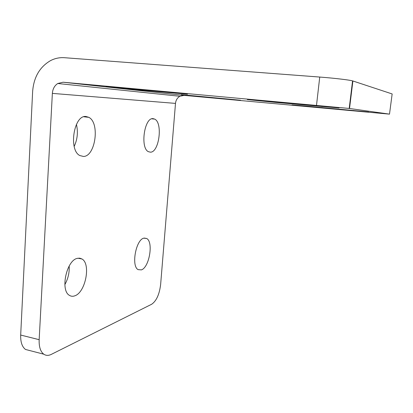 <?xml version="1.0" encoding="UTF-8"?>
<svg xmlns="http://www.w3.org/2000/svg" width="413" height="413" viewBox="0 0 413 413"><rect width="100%" height="100%" fill="white"/><g stroke="black" fill="none" stroke-linecap="round" stroke-linejoin="round"><path stroke-width="0.62" d="M76.426 124.396C78.207 132.062 77.458 139.398 74.185 146.409M85.909 116.481L88.836 117.333C100.111 122.867 95.439 156.548 83.441 156.455L79.828 155.551C68.367 150.1 73.85 114.855 85.909 116.481M143.822 238.162L146.703 238.502C153.631 241.977 149.315 267.443 141.375 269.885L138.118 269.632C131.06 266.204 135.887 239.664 143.822 238.162M69.177 266.049C69.534 272.59 68.093 278.78 64.851 284.614M77.159 258.388L79.704 258.151L82.001 258.997C91.041 263.917 85.558 292.347 74.856 295.801C72.858 296.565 71.031 296.405 69.374 295.331C60.133 290.391 66.472 260.572 77.159 258.388M153.042 118.639L154.725 119.12C162.965 122.909 159.134 152.376 150.456 152.18L148.381 151.679C140.022 148.019 144.333 117.349 153.042 118.639M305.362 106.012L292.043 104.923L314.665 107.148L368.649 111.964L305.362 106.012M115.914 87.432L105.955 86.663L136.409 89.693L187.476 94.2L115.914 87.432M261.956 100.72L247.315 99.585L275.703 102.398L339.047 107.958L261.956 100.72M181.271 94.634L240.578 100.235L181.271 94.634M179.872 96.275L184.048 95.377L389.5 114.133L349.197 108.449L63.086 82.218L57.753 83.503C54.516 85.661 52.719 88.955 52.363 93.384L39.163 339.682C38.915 346.786 40.448 351.623 43.768 354.189C45.988 355.691 48.507 355.753 51.32 354.375L151.7 304.231C156.444 300.922 159.423 294.33 160.636 284.469L175.494 103.395C175.85 100.189 177.306 97.814 179.872 96.275L57.753 83.503M316.518 105.212L319.739 77.055L64.459 57.706C59.632 57.371 55.022 58.321 50.639 60.566C39.762 66.86 33.763 77.154 32.637 91.449L20.686 335.051L39.163 339.682M389.5 114.133L392.154 93.947L352.893 80.979L349.527 108.49M30.108 350.652L25.534 349.47C22.095 346.894 20.48 342.088 20.686 335.051M319.739 77.055C333.761 78.103 349.403 79.941 352.563 80.881L352.893 80.979M314.696 106.869L314.665 107.148M136.435 89.301L136.409 89.693M275.75 101.98L275.703 102.398M195.545 95.945L195.525 96.203M52.363 93.384L175.494 103.395M184.048 95.377L63.086 82.218M175.984 92.982L175.959 93.302M353.616 110.452L353.58 110.72M322.042 106.218L321.995 106.621M88.836 117.333L83.798 116.776M146.703 238.502L144.209 238.064M82.001 258.997L77.933 258.202M154.725 119.12L151.824 118.81M25.534 349.47L43.768 354.189M349.197 108.449L352.563 80.881"/></g></svg>
